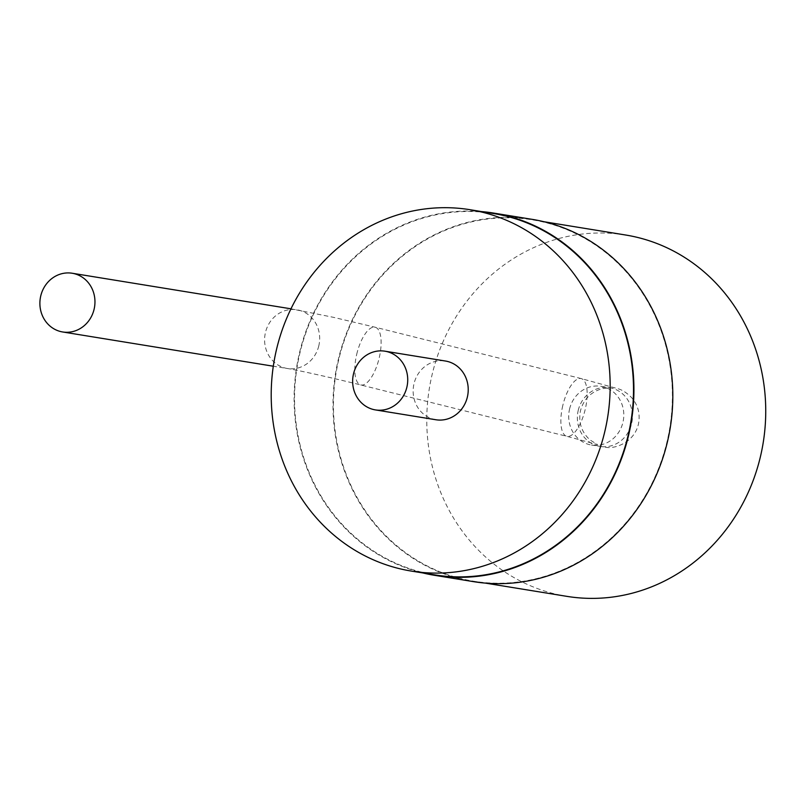 <?xml version="1.0" encoding="UTF-8"?>
<svg xmlns="http://www.w3.org/2000/svg" width="806" height="806" viewBox="0 0 806 806"><rect width="100%" height="100%" fill="white"/><g stroke="black" fill="none" stroke-linecap="round" stroke-linejoin="round"><path stroke-width="0.6" stroke-dasharray="4.03 3.02" d="M532.353 219.383A183.506 169.542 -80.8 0 0 338.319 359.486A183.506 169.542 -80.8 0 0 473.465 581.64M481.585 211.585A183.506 169.542 -80.8 0 0 299.429 353.169A183.506 169.542 -80.8 0 0 422.838 572.945M338.732 359.587A183.053 169.119 -80.8 0 0 473.535 581.186A183.053 169.119 -80.8 0 0 669.836 427.643A183.053 169.119 -80.8 0 0 532.282 219.826A183.053 169.119 -80.8 0 0 338.732 359.587M493.393 213.509A183.053 169.119 -80.8 0 0 299.842 353.27A183.053 169.119 -80.8 0 0 434.646 574.859M625.627 235.009A183.053 169.119 -80.8 0 0 432.076 374.76A183.053 169.119 -80.8 0 0 566.88 596.359M569.57 409.035A29.741 27.485 99.2 0 1 601.024 386.326A29.741 27.485 99.2 0 1 623.381 420.097A29.741 27.485 99.2 0 1 591.483 445.043A29.741 27.485 99.2 0 1 569.57 409.035M435.915 419.755A29.741 27.485 99.2 0 1 414.002 383.747A29.741 27.485 99.2 0 1 445.456 361.028M578.214 410.435A29.741 27.485 99.2 0 1 609.668 387.726A29.741 27.485 99.2 0 1 632.025 421.498A29.741 27.485 99.2 0 1 600.127 446.443A29.741 27.485 99.2 0 1 578.214 410.435M562.769 405.62A29.741 11.355 104 0 0 566.82 436.308A29.741 11.355 104 0 0 585.025 410.183A29.741 11.355 104 0 0 581.207 378.578A29.741 11.355 104 0 0 562.769 405.62M356.726 354.267A29.741 11.355 -76 0 1 375.163 327.226A29.741 11.355 -76 0 1 378.981 358.831A29.741 11.355 -76 0 1 360.776 384.956A29.741 11.355 -76 0 1 356.726 354.267M318.813 345.784A29.741 27.485 99.2 0 1 287.359 368.503A29.741 27.485 99.2 0 1 265.013 334.732A29.741 27.485 99.2 0 1 296.91 309.776A29.741 27.485 99.2 0 1 318.813 345.784M544.09 221.751L532.282 219.826M485.353 583.101L473.535 581.186M591.483 445.043L605.296 447.149C613.84 449.456 634.302 442.968 638.473 423.916C640.397 414.083 638.13 405.327 631.672 397.67C627.038 393.016 622.544 390.054 618.192 388.784L581.207 378.578L375.163 327.226L333.18 317.272L290.976 308.819M601.024 386.326L611.029 387.928L602.294 388.643C590.969 391.827 583.705 399.161 580.481 410.637C578.224 422.334 581.448 432.137 590.133 440.056L597.629 444.61L566.82 436.308L360.776 384.956C333.372 378.074 296.537 369.894 287.359 368.503L273.305 366.216"/><path stroke-width="1.21" d="M422.838 572.945A183.506 169.542 -80.8 0 0 434.575 575.313L473.465 581.64A183.506 169.542 -80.8 0 0 670.249 427.714A183.506 169.542 -80.8 0 0 532.353 219.383L493.463 213.056A183.506 169.542 -80.8 0 0 481.585 211.585M434.575 575.313A183.506 169.542 -80.8 0 0 631.36 421.387A183.506 169.542 -80.8 0 0 493.463 213.056M411.312 571.071L434.646 574.859A183.053 169.119 -80.8 0 0 630.947 421.326A183.053 169.119 -80.8 0 0 493.393 213.509L470.059 209.711A183.053 169.119 -80.8 0 0 276.508 349.472A183.053 169.119 -80.8 0 0 411.312 571.071A183.053 169.119 -80.8 0 0 607.603 417.528A183.053 169.119 -80.8 0 0 470.059 209.711M485.353 583.101L566.88 596.359A183.053 169.119 -80.8 0 0 763.181 442.816A183.053 169.119 -80.8 0 0 625.627 235.009L544.09 221.751M384.956 351.194L445.456 361.028A29.741 27.485 99.2 0 1 467.812 394.799A29.741 27.485 99.2 0 1 435.915 419.755L375.415 409.911A29.741 27.485 99.2 0 1 353.502 373.903A29.741 27.485 99.2 0 1 384.956 351.194A29.741 27.485 99.2 0 1 407.312 384.966A29.741 27.485 99.2 0 1 375.415 409.911M94.101 309.252A29.741 27.485 -80.8 0 0 72.197 273.244A29.741 27.485 -80.8 0 0 40.3 298.2A29.741 27.485 -80.8 0 0 62.656 331.971A29.741 27.485 -80.8 0 0 94.101 309.252M290.976 308.819L72.197 273.244M273.305 366.216L62.656 331.971"/></g></svg>
